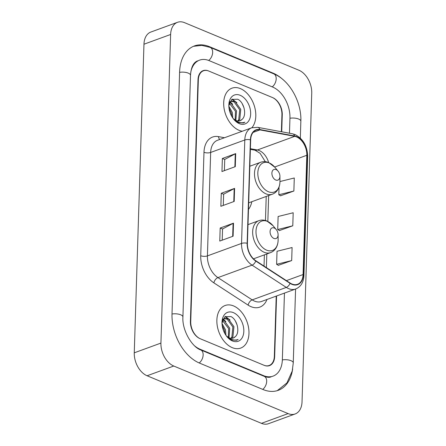 <?xml version="1.0" encoding="UTF-8"?>
<svg xmlns="http://www.w3.org/2000/svg" width="446" height="446" viewBox="0 0 446 446"><rect width="100%" height="100%" fill="white"/><g stroke="black" fill="none" stroke-linecap="round" stroke-linejoin="round"><path stroke-width="0.67" d="M248.483 209.419A25.032 16.524 69.9 0 0 251.806 201.709M281.393 131.732L281.928 114.689A14.172 9.349 69.9 0 0 272.305 97.473L208.773 71.048A14.172 9.349 69.9 0 0 203.504 70.775A14.172 9.349 69.9 0 0 198.331 79.912L190.737 321.572A14.172 9.349 69.9 0 0 200.36 338.787L263.893 365.213A14.172 9.349 69.9 0 0 269.161 365.486A14.172 9.349 69.9 0 0 274.335 356.348L276.225 296.099M194.779 345.996A25.506 16.831 69.9 0 0 200.031 349.218L263.564 375.649A25.506 16.831 69.9 0 0 273.052 376.134A25.506 16.831 69.9 0 0 282.357 359.688L284.448 293.094M289.476 133.231L289.95 118.028A25.506 16.831 69.9 0 0 272.634 87.042L209.102 60.617A25.506 16.831 69.9 0 0 199.613 60.126A25.506 16.831 69.9 0 0 190.737 72.464M288.116 413.598A18.894 12.471 69.9 0 0 295.146 413.96A18.894 12.471 69.9 0 0 302.037 401.779L311.737 93.181A18.894 12.471 69.9 0 0 298.904 70.234L184.549 22.662A18.894 12.471 69.9 0 0 177.519 22.3A18.894 12.471 69.9 0 0 170.628 34.481L160.928 343.08A18.894 12.471 69.9 0 0 173.756 366.027L288.116 413.598L261.451 423.338A18.894 12.471 69.9 0 0 268.481 423.7L295.146 413.96M177.519 22.3L150.854 32.04A18.894 12.471 69.9 0 0 143.963 44.221L134.263 352.819A18.894 12.471 69.9 0 0 147.096 375.766L261.451 423.338M282.77 79.421A40.619 26.81 69.9 0 0 273.069 73.133L209.536 46.707A40.619 26.81 69.9 0 0 194.428 45.932A40.619 26.81 69.9 0 0 179.604 72.124L172.011 313.783A40.619 26.81 69.9 0 0 199.596 363.128L263.123 389.553A40.619 26.81 69.9 0 0 278.237 390.328A40.619 26.81 69.9 0 0 292.654 368.937M240.405 88.609A22.674 14.963 69.9 0 0 231.97 88.174A22.674 14.963 69.9 0 0 224.115 108.668A22.674 14.963 69.9 0 0 239.089 130.332A22.674 14.963 69.9 0 0 242.267 131.241A22.674 14.963 69.9 0 1 239.089 130.332A22.674 14.963 69.9 0 1 224.115 108.668A22.674 14.963 69.9 0 1 231.97 88.174A22.674 14.963 69.9 0 1 240.405 88.609A22.674 14.963 69.9 0 1 254.504 106.471A22.674 14.963 69.9 0 1 251.851 127.74A22.674 14.963 69.9 0 0 254.504 106.471A22.674 14.963 69.9 0 0 240.405 88.609M233.57 305.928A22.674 14.963 69.9 0 0 225.141 305.493A22.674 14.963 69.9 0 0 217.286 325.993A22.674 14.963 69.9 0 0 232.26 347.651A22.674 14.963 69.9 0 0 240.695 348.086A22.674 14.963 69.9 0 0 248.55 327.593A22.674 14.963 69.9 0 0 233.57 305.928A22.674 14.963 69.9 0 0 225.141 305.493A22.674 14.963 69.9 0 0 217.286 325.993A22.674 14.963 69.9 0 0 232.26 347.651A22.674 14.963 69.9 0 0 240.695 348.086A22.674 14.963 69.9 0 0 248.55 327.593A22.674 14.963 69.9 0 0 233.57 305.928M296.562 136.916A15.114 9.974 -110.1 0 1 306.82 155.275L303.074 274.541A15.114 9.974 -110.1 0 1 297.56 284.286A15.114 9.974 -110.1 0 1 290.084 283.015L255.826 260.748A15.114 9.974 -110.1 0 1 247.413 243.371L250.663 139.927A15.114 9.974 -110.1 0 1 256.182 130.182A15.114 9.974 -110.1 0 1 259.94 129.909L294.695 136.353A15.114 9.974 -110.1 0 1 296.562 136.916M296.568 136.565A15.493 10.225 69.9 0 0 294.661 135.991L259.901 129.546A15.493 10.225 69.9 0 0 250.396 139.815L247.145 243.26A15.493 10.225 69.9 0 0 255.77 261.072L290.028 283.338A15.493 10.225 69.9 0 0 303.341 274.652L307.088 155.386A15.493 10.225 69.9 0 0 296.568 136.565M278.36 265.314L291.684 260.57L292.097 247.53L277.027 251.265L276.62 264.305L278.488 265.392M280.545 195.772L293.869 191.027L294.282 177.987L279.954 181.539M279.452 230.543L292.777 225.799L293.189 212.759L278.12 216.494L277.713 229.528L279.581 230.621M281.727 131.793L282.262 114.828A14.172 9.349 69.9 0 0 272.64 97.613L208.438 70.908A14.172 9.349 69.9 0 0 203.17 70.635A14.172 9.349 69.9 0 0 197.996 79.773L190.403 321.432A14.172 9.349 69.9 0 0 200.025 338.648L264.227 365.352A14.172 9.349 69.9 0 0 269.495 365.625A14.172 9.349 69.9 0 0 274.669 356.488L276.57 295.977M235.287 166.653L221.957 171.526L222.364 158.486L235.694 153.614L235.287 166.653M233.102 236.196L219.772 241.069L220.179 228.029L233.509 223.162L233.102 236.196M234.195 201.425L220.865 206.297L221.272 193.257L234.602 188.39L234.195 201.425M221.272 193.257L223.641 194.244M223.295 205.411L223.647 194.194L234.183 188.574A3.78 1.477 1.8 0 1 234.602 188.39M220.179 228.029L222.548 229.015M222.203 240.182L222.554 228.965L233.091 223.346A3.78 1.477 1.8 0 1 233.509 223.162M222.364 158.486L224.734 159.473M224.388 170.64L224.739 159.423L235.276 153.803A3.78 1.477 1.8 0 1 235.694 153.614M292.777 225.799L277.713 229.528M293.869 191.027L278.806 194.757L279.045 187.025M278.806 194.757L280.673 195.844M291.684 260.57L276.62 264.305M229.601 102.558L230.85 103.009L236.536 110.903L235.862 120.409M229.322 103.188L235.477 111.288L235.165 120.041M233.068 118.396A10.676 7.047 69.9 0 0 236.107 120.515A10.676 7.047 69.9 0 0 240.076 120.715A10.676 7.047 69.9 0 0 241.922 119.5L239.976 120.754M229.456 102.764L231.48 101.125L235.081 101.459L240.768 109.354L239.753 119.439L238.359 121.005M229.868 101.76L231.48 101.125M230.961 101.354L234.022 101.85L239.708 109.744L238.694 119.823L237.774 120.961M228.854 106.204L232.299 112.448L232.795 118.012M228.999 108.032L231.245 112.832L231.809 116.434M233.598 119.093L238.303 122.661L243.483 122.929L244.938 122.165C242.473 123.068 239.887 122.867 237.183 121.568L233.186 118.552M240.193 95.299A15.398 10.163 69.9 0 0 228.837 105.624A15.398 10.163 69.9 0 0 233.882 119.444A15.398 10.163 69.9 0 0 239.301 123.642A15.398 10.163 69.9 0 0 250.652 114.003A15.398 10.163 69.9 0 0 240.193 95.299M241.922 119.5C247.313 115.369 244.001 101.972 237.735 99.241L231.781 99.386L228.882 105.657M244.938 122.165L243.377 122.968M242.239 103.751L244.046 107.938M231.831 99.346L234.992 101.42M229.88 102.223L230.76 102.965M232.215 99.096L236.915 102.725M230.22 101.883L232.684 104.275M275.751 180.017A5.67 3.741 69.9 0 0 279.926 176.215A5.67 3.741 69.9 0 0 278.07 171.13A5.67 3.741 69.9 0 0 276.074 169.586A5.67 3.741 69.9 0 0 271.898 173.132A5.67 3.741 69.9 0 0 275.751 180.017M273.911 238.432A5.67 3.741 69.9 0 0 278.092 234.635A5.67 3.741 69.9 0 0 276.236 229.545A5.67 3.741 69.9 0 0 274.24 228.001A5.67 3.741 69.9 0 0 270.064 231.546A5.67 3.741 69.9 0 0 273.911 238.432M222.771 319.882L224.02 320.328L229.707 328.223L229.032 337.728M222.493 320.512L228.647 328.607L228.335 337.366M226.239 335.721A10.676 7.047 69.9 0 0 229.277 337.834A10.676 7.047 69.9 0 0 233.247 338.04A10.676 7.047 69.9 0 0 235.092 336.819L233.147 338.074M222.626 320.089L224.65 318.444L228.252 318.784L233.938 326.678L232.924 336.758L231.53 338.324M223.039 319.085L224.65 318.444M224.132 318.678L227.192 319.169L232.879 327.063L231.864 337.148L230.944 338.285M222.024 323.523L225.47 329.767L225.966 335.331M222.169 325.351L224.416 330.157L224.979 333.759M226.769 336.412L231.474 339.986L236.653 340.253L238.108 339.484C235.644 340.387 233.057 340.192 230.353 338.888L226.356 335.877M233.364 312.618A15.398 10.163 69.9 0 0 222.008 322.943A15.398 10.163 69.9 0 0 227.053 336.763A15.398 10.163 69.9 0 0 232.472 340.961A15.398 10.163 69.9 0 0 243.823 331.328A15.398 10.163 69.9 0 0 233.364 312.618M235.092 336.819C240.483 332.688 237.172 319.291 230.905 316.56L224.951 316.705L222.052 322.976M238.108 339.484L236.547 340.287M235.404 321.07L237.216 325.257M225.001 316.671L228.162 318.739M223.05 319.542L223.931 320.289M225.386 316.42L230.086 320.05M223.39 319.208L225.854 321.594M295.581 289.03L293.262 362.882A7.56 2.949 -178.2 0 0 282.351 359.911M262.727 389.386A7.56 4.85 -67.4 0 0 266.619 382.2A7.56 4.85 -67.4 0 0 264.249 376.352L200.717 349.926C192.02 347.088 181.94 330.163 182.916 316.978L190.509 75.318C191.061 67.257 193.425 62.44 197.611 60.857M199.195 362.955A7.56 4.85 -67.4 0 0 203.086 355.769A7.56 4.85 -67.4 0 0 200.717 349.926M172.005 314.006A7.56 2.949 1.8 0 1 182.916 316.978M179.599 72.347A7.56 2.949 1.8 0 1 190.509 75.318M193.492 46.306L201.793 45.369L210.222 47.415A7.56 4.85 112.6 0 1 212.591 53.264A7.56 4.85 112.6 0 1 208.695 60.45M210.222 47.415L273.755 73.841A7.56 4.85 112.6 0 1 276.124 79.689A7.56 4.85 112.6 0 1 272.233 86.875M273.755 73.841C289.549 80.09 301.697 102.062 300.855 121.217A7.56 2.949 -178.2 0 0 289.945 118.251M147.096 375.766L173.756 366.027M134.263 352.819L160.928 343.08M143.963 44.221L170.628 34.481M208.951 46.919L209.536 46.707M272.528 73.334L273.069 73.133M263.023 375.844L263.564 375.649M199.563 349.391L200.031 349.218M306.82 155.275L274.647 167.027M268.654 162.545A15.114 9.974 69.9 0 0 259.232 150.547A15.114 9.974 69.9 0 0 257.364 149.99L250.39 148.696M266.976 299.478A23.616 15.588 -110.1 0 1 251.031 306.675A23.616 15.588 -110.1 0 1 248.138 305.136L213.879 282.87A23.616 15.588 -110.1 0 1 200.733 255.72L203.984 152.276A23.616 15.588 -110.1 0 1 218.473 136.621L224.483 137.736M290.028 283.338A4.722 2.665 123 0 1 286.315 287.414L252.185 299.879A18.894 12.471 69.9 0 0 254.499 301.111A18.894 12.471 69.9 0 0 261.529 301.468L295.659 289.002A18.894 12.471 -110.1 0 1 286.315 287.414L252.057 265.147A18.894 12.471 -110.1 0 1 241.542 243.427L244.793 139.983A4.722 1.845 1.8 0 1 250.396 139.815M303.341 274.652A4.722 1.845 1.8 0 1 303.927 275.578L307.673 156.312C307.344 146.093 303.168 138.851 295.146 134.592L292.448 133.783A4.722 3.306 100.5 0 1 294.661 135.991M247.145 243.26A4.722 1.845 -178.2 0 0 241.542 243.427L207.412 255.898A18.894 12.471 69.9 0 0 217.927 277.613L252.185 299.879A4.722 2.665 -57 0 0 248.138 305.136M255.77 261.072A4.722 2.665 123 0 1 252.057 265.147L217.927 277.613A4.722 2.665 -57 0 0 213.879 282.87M292.448 133.783L257.688 127.333A4.722 3.306 100.5 0 1 259.901 129.546M203.984 152.276A4.722 1.845 1.8 0 0 210.663 152.448L244.793 139.983A18.894 12.471 -110.1 0 1 251.683 127.801L217.553 140.267A18.894 12.471 69.9 0 0 210.663 152.448L207.412 255.898A4.722 1.845 1.8 0 1 200.733 255.72M307.673 156.312A4.722 1.845 -178.2 0 0 307.088 155.386M218.473 136.621A4.722 3.306 -79.5 0 0 219.761 139.459M303.074 274.541L286.41 280.629M266.39 267.617L266.82 253.969M267.84 221.433L268.654 195.554M294.695 136.353L257.364 149.99A8.502 5.949 -79.5 0 1 255.012 150.207L250.368 149.349M259.94 129.909L253.133 132.395M233.771 201.581L234.183 188.574M234.864 166.81L235.276 153.803M232.678 236.352L233.091 223.346M278.07 171.13L274.836 167.25A15.621 10.308 69.9 0 0 269.339 162.991A15.621 10.308 69.9 0 0 257.833 172.764A15.621 10.308 69.9 0 0 268.436 191.741A15.621 10.308 69.9 0 0 279.954 181.266L279.926 176.215M249.838 166.224L260.698 162.255A17.004 11.222 69.9 0 0 254.811 177.625A17.004 11.222 69.9 0 0 266.039 193.876A17.004 11.222 69.9 0 0 272.367 194.2C274.691 193.324 276.537 191.758 277.908 189.483C279.285 187.119 279.971 184.382 279.954 181.266M276.236 229.545L273.002 225.665A15.621 10.308 69.9 0 0 267.505 221.406A15.621 10.308 69.9 0 0 255.993 231.184A15.621 10.308 69.9 0 0 266.602 250.156A15.621 10.308 69.9 0 0 278.12 239.686L278.092 234.635M248.004 224.639L258.864 220.67A17.004 11.222 69.9 0 0 252.971 236.04A17.004 11.222 69.9 0 0 264.205 252.291A17.004 11.222 69.9 0 0 270.532 252.614C272.857 251.745 274.703 250.173 276.074 247.904C277.451 245.54 278.131 242.797 278.12 239.686M300.855 121.217L300.325 138.054M277.284 390.646L286.923 382.936L292.242 371.011L293.262 362.882M271.051 376.864C269.434 377.6 267.171 377.428 264.249 376.352M257.688 127.333L251.683 127.801M295.659 289.002C300.805 286.811 303.564 282.335 303.927 275.578M255.012 150.207L260.063 153.301L265.325 161.697M264.032 266.084L264.383 254.861M265.465 220.491L266.217 196.441M260.698 162.255C263.291 161.34 265.955 161.446 268.704 162.567L274.836 167.25M248.69 202.846L272.367 194.2M258.864 220.67C261.451 219.755 264.121 219.861 266.864 220.982L273.002 225.665M253.484 258.842L270.532 252.614"/></g></svg>
